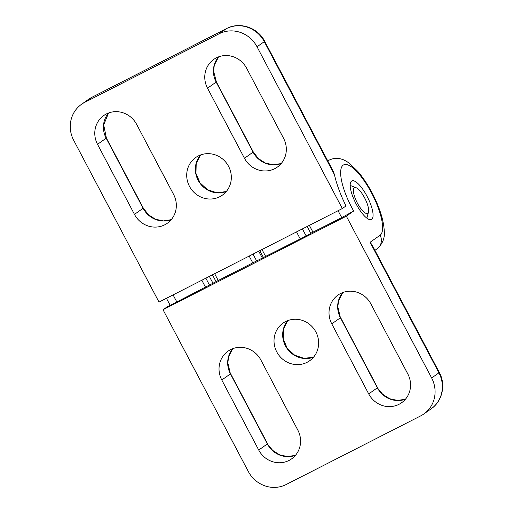 <?xml version="1.0" encoding="UTF-8"?>
<svg xmlns="http://www.w3.org/2000/svg" width="513" height="513" viewBox="0 0 513 513"><rect width="100%" height="100%" fill="white"/><g stroke="black" fill="none" stroke-linecap="round" stroke-linejoin="round"><path stroke-width="0.77" d="M364.66 197.947A14.415 4.412 -117 0 1 368.488 212.016A14.415 4.412 -117 0 1 357.086 202.513A14.415 4.412 -117 0 1 356.08 187.707A14.415 4.412 -117 0 1 364.66 197.947M307.159 226.489L310.788 233.325L309.089 234.492L256.68 260.912M346.346 216.191L431.638 377.966A28.824 27.413 54.9 0 1 423.783 414.01A28.824 27.413 54.9 0 1 420.628 415.915L286.196 484.516A28.824 27.413 54.9 0 1 248.324 471.511L163.031 309.737L346.346 216.191L353.688 211.023L341.78 217.634L310.916 233.203M258.719 450.042L221.783 379.986A23.059 21.931 54.9 0 1 228.067 351.142A23.059 21.931 54.9 0 1 260.886 360.03L297.822 430.086A23.059 21.931 54.9 0 1 291.538 458.923A23.059 21.931 54.9 0 1 258.719 450.042L267.369 443.957L230.433 373.9L221.783 379.986M368.706 393.913L331.77 323.857A23.059 21.931 54.9 0 1 338.054 295.013A23.059 21.931 54.9 0 1 370.873 303.901L407.809 373.958A23.059 21.931 54.9 0 1 401.525 402.795A23.059 21.931 54.9 0 1 368.706 393.913L377.356 387.828L340.42 317.771L331.77 323.857M307.075 362.319A23.059 21.931 54.9 0 1 277.539 353.265A23.059 21.931 54.9 0 1 283.061 323.081A23.059 21.931 54.9 0 1 314.264 329.32A23.059 21.931 54.9 0 1 309.596 360.799A23.059 21.931 54.9 0 1 307.075 362.319M216.063 281.637L166.719 307.146L163.031 309.737M351.559 181.089A21.617 6.618 -117 0 1 351.803 180.942A21.617 6.618 -117 0 1 367.526 197.191A21.617 6.618 -117 0 1 371.457 219.455A21.617 6.618 -117 0 1 355.951 203.623A21.617 6.618 -117 0 1 351.559 181.089M256.84 260.803L216.21 281.534M353.688 211.023A39.636 12.139 -117 0 1 342.479 165.776A39.636 12.139 -117 0 1 370.97 191.881A39.636 12.139 -117 0 1 380.101 235.23L370.085 242.277L372.021 244.836L439.32 372.476C446.073 384.654 442.437 401.237 431.067 408.887A28.824 27.413 54.9 0 0 438.923 372.842L431.638 377.966M302.439 228.901A49.363 15.114 63 0 0 304.029 232.004A49.363 15.114 63 0 0 306.19 235.967M253.063 254.095A49.363 15.114 63 0 0 254.66 257.199A49.363 15.114 63 0 0 256.821 261.162M258.744 251.197A49.363 15.114 63 0 0 260.341 254.301A49.363 15.114 63 0 0 262.502 258.263M209.375 276.392A49.363 15.114 63 0 0 210.971 279.495A49.363 15.114 63 0 0 213.132 283.458M159.004 302.093L73.705 140.325A28.824 27.413 54.9 0 1 81.567 104.274A28.824 27.413 54.9 0 1 84.716 102.376L219.147 33.768A28.824 27.413 54.9 0 1 257.019 46.773L342.312 208.547L159.004 302.093M246.625 68.242L283.567 138.305A23.059 21.931 54.9 0 1 277.283 167.142A23.059 21.931 54.9 0 1 244.457 158.261L207.521 88.198A23.059 21.931 54.9 0 1 213.806 59.361A23.059 21.931 54.9 0 1 246.625 68.242M136.638 124.37L173.58 194.433A23.059 21.931 54.9 0 1 167.296 223.27A23.059 21.931 54.9 0 1 134.47 214.389L97.534 144.326A23.059 21.931 54.9 0 1 103.818 115.489A23.059 21.931 54.9 0 1 136.638 124.37M198.274 155.965A23.059 21.931 54.9 0 1 227.804 165.019A23.059 21.931 54.9 0 1 222.289 195.203A23.059 21.931 54.9 0 1 191.08 188.964A23.059 21.931 54.9 0 1 195.748 157.485A23.059 21.931 54.9 0 1 198.274 155.965M342.312 208.547L345.999 205.957A54.045 16.551 -117 0 1 334.489 174.766L333.36 171.509L264.702 41.284C257.936 27.625 239.763 21.418 226.554 28.574A10.811 3.309 -117 0 0 226.432 28.645A28.824 27.413 54.9 0 1 264.304 41.649L334.489 174.766M313.533 357.202A23.059 21.931 54.9 0 1 287.043 348.474A23.059 21.931 54.9 0 1 287.774 320.593M405.462 399.197A23.059 21.931 54.9 0 1 377.356 387.828L382.717 394.317L389.758 398.781L397.697 400.448L405.482 399.172M342.799 292.519L338.535 300.894L337.836 306.825L340.42 317.771A23.059 21.931 54.9 0 1 342.767 292.532M295.475 455.326A23.059 21.931 54.9 0 1 267.369 443.957L272.73 450.446L279.771 454.909L287.71 456.576L295.494 455.3M232.812 348.648L228.548 357.022L227.849 362.954L230.433 373.9A23.059 21.931 54.9 0 1 232.78 348.66M370.085 242.277L438.923 372.842A10.811 0.449 -27.8 0 0 439.32 372.476M313.058 232.286A50.441 15.448 -117 0 1 309.384 225.354M341.78 217.634A50.441 15.448 -117 0 1 338.099 210.696M327.942 161.236A50.441 15.448 -117 0 1 329.538 159.941L327.743 160.858M380.101 235.23A10.811 10.279 54.9 0 1 377.151 248.747C382.672 243.81 385.045 237.846 384.256 230.844C383.602 220.205 379.787 208.015 372.823 194.28C368.27 185.424 363.268 177.806 357.817 171.425L350.174 163.961C345.287 160.005 337.881 156.112 329.538 159.941M252.871 263.002A50.441 15.448 -117 0 1 249.196 256.07M218.346 280.624A50.441 15.448 -117 0 1 214.671 273.685M226.22 191.606A23.059 21.931 54.9 0 1 199.73 182.878A23.059 21.931 54.9 0 1 200.468 154.997M171.227 219.673A23.059 21.931 54.9 0 1 143.121 208.304L106.185 138.241A23.059 21.931 54.9 0 1 108.538 113.001M108.57 112.995L103.697 124.883L106.383 138.061L97.534 144.326M106.383 138.061L143.319 208.118L134.47 214.389M281.214 163.544A23.059 21.931 54.9 0 1 253.108 152.175L216.172 82.112A23.059 21.931 54.9 0 1 218.525 56.872M244.457 158.261L253.307 151.989L216.371 81.933L207.521 88.198M264.702 41.284A10.811 0.449 -27.8 0 1 264.304 41.649L257.019 46.773M81.567 104.274L88.852 99.15A28.824 27.413 54.9 0 1 92 97.246L226.432 28.645L219.147 33.768M88.852 99.15L92.128 97.175A10.811 3.309 -117 0 0 92 97.246L84.716 102.376M201.84 280.233A50.441 15.448 63 0 0 205.591 287.306M205.88 278.174A46.843 14.345 63 0 0 209.644 285.241M173.118 294.892A50.441 15.448 63 0 0 176.876 301.965M262.028 249.523A50.441 15.448 63 0 0 265.779 256.59M296.552 231.902A50.441 15.448 63 0 0 300.304 238.975M356.08 187.707L350.174 185.45M368.488 212.016L366.853 218.128M423.783 414.01L431.067 408.887M287.806 320.58L283.516 329.038L283.259 338.907L287.197 348.237L294.68 355.22L304.145 358.356L313.552 357.176M230.632 373.714L267.568 443.777M340.619 317.585L377.555 387.648M374.913 250.318L377.151 248.747M216.076 281.656L212.446 274.821M166.443 298.297L170.213 305.363M143.319 208.118L148.481 214.793L155.522 219.25L163.467 220.923L171.252 219.647M253.307 151.989L258.469 158.664L265.51 163.121L273.455 164.795L281.239 163.519M216.371 81.933L213.594 71.166L214.287 65.234L218.557 56.866M226.246 191.58L216.839 192.76L207.457 189.675L200.006 182.808L195.966 173.407L196.21 163.442L200.5 154.99M259.802 250.658L263.56 257.725M92.128 97.175L226.554 28.574"/></g></svg>
